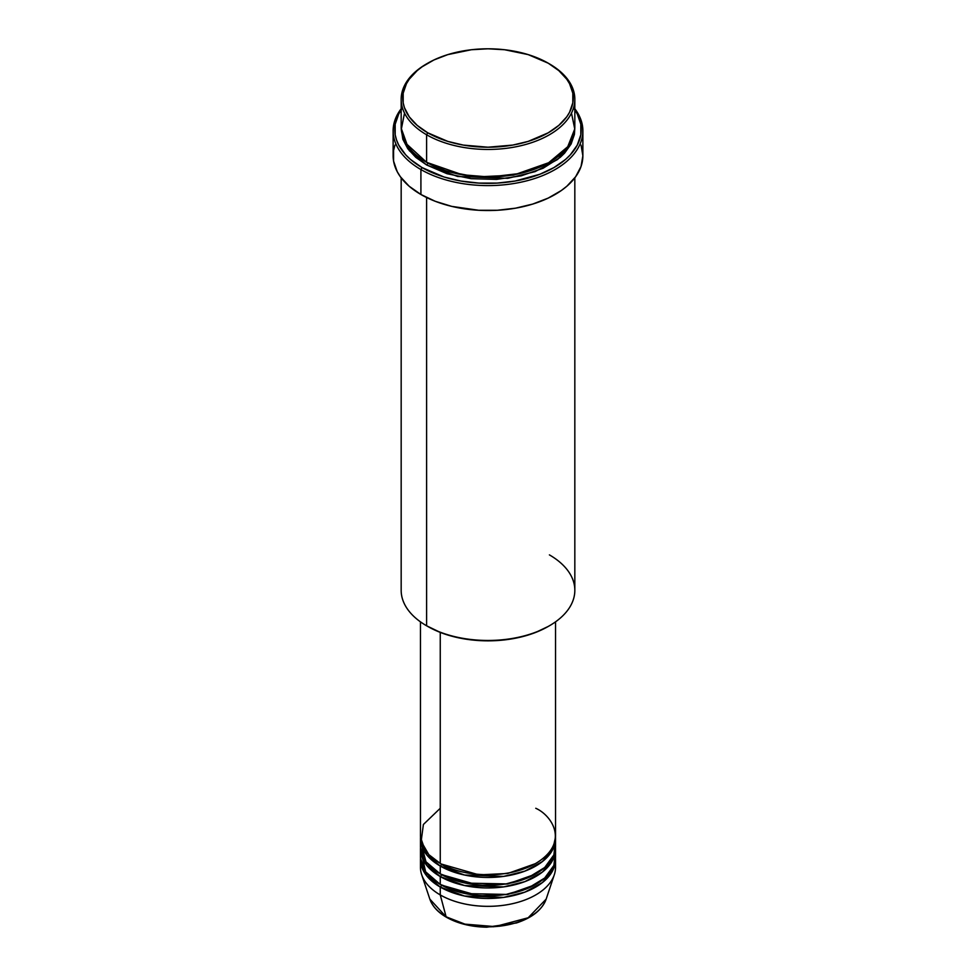 <?xml version="1.0" encoding="UTF-8"?>
<svg xmlns="http://www.w3.org/2000/svg" width="976" height="976" viewBox="0 0 976 976"><rect width="100%" height="100%" fill="white"/><g stroke="black" fill="none" stroke-linecap="round" stroke-linejoin="round"><path stroke-width="1.46" d="M555.185 863.418A67.539 38.991 180 0 1 554.307 874.74L546.157 899.116L528.162 917.769L494.966 926.602L464.942 924.138L446.117 916.818A1.61 0.927 120 0 0 446.41 917.245A1.61 0.927 -60 0 1 446.117 916.818A59.231 34.197 0 0 0 505.361 925.333A59.231 34.197 0 0 0 546.157 899.116C542.144 909.791 532.237 917.733 516.426 922.967L486.743 927.2C471.14 926.895 457.695 923.577 446.41 917.233C437.858 912.267 432.331 906.228 429.843 899.116A59.231 34.197 0 0 0 446.117 916.818L440.249 894.919L446.117 916.818L429.843 899.116L421.693 874.74A67.539 38.991 180 0 1 420.815 863.418M440.249 808.274L423.389 824.488L421.144 841.361L428.781 854.586L440.249 863.418A67.539 38.991 0 0 0 513.84 871.861A67.539 38.991 0 0 0 555.539 835.846L555.539 621.846M440.823 863.736L441.384 864.065A1.61 0.927 -60 0 1 440.249 866.041L426.683 854.805L420.51 837.152A67.539 38.991 180 0 0 420.461 838.469L420.461 846.351A67.539 38.991 0 0 0 440.249 873.91A67.539 38.991 0 0 0 513.84 882.365A67.539 38.991 0 0 0 555.539 846.351L555.539 838.469A67.539 38.991 180 0 1 513.84 874.496A67.539 38.991 180 0 1 440.249 866.041L440.249 873.91L440.249 866.041A67.539 38.991 180 0 1 420.461 838.469M420.815 842.41L425.963 861.759L440.249 873.91L465.43 883.097L506.129 883.902L527.748 877.863L544.706 867.518L553.904 854.854L555.185 842.41M440.823 874.24L441.384 874.569A1.61 0.927 -60 0 1 440.249 876.546L426.683 865.309L420.51 847.656A67.539 38.991 180 0 0 420.461 848.974L420.461 856.855A67.539 38.991 0 0 0 440.249 884.415A67.539 38.991 0 0 0 513.84 892.869A67.539 38.991 0 0 0 555.539 856.855L555.539 848.974A67.539 38.991 180 0 1 513.84 884.988A67.539 38.991 180 0 1 440.249 876.546L440.249 884.415L440.249 876.546A67.539 38.991 180 0 1 420.461 848.974M421.083 851.597L425.621 871.788L440.249 884.415L465.43 893.601L506.129 894.406L527.748 888.367L544.706 878.022L553.904 865.358L555.185 852.914M440.823 884.744L441.384 885.073A1.61 0.927 -60 0 1 440.249 887.05L426.683 875.814L420.51 858.16A67.539 38.991 180 0 0 420.461 859.478L420.461 867.347A67.539 38.991 0 0 0 440.249 894.919A67.539 38.991 0 0 0 513.84 903.373A67.539 38.991 0 0 0 555.539 867.347L555.539 859.478A67.539 38.991 180 0 1 513.84 895.492A67.539 38.991 180 0 1 440.249 887.05L440.249 894.919L440.249 887.05A67.539 38.991 180 0 1 420.461 859.478M404.515 113.094L401.282 129.43L406.089 143.521L426.597 162.333L426.597 134.761L427.744 132.797A85.217 49.203 180 0 1 427.744 63.208A85.217 49.203 180 0 1 548.256 63.208L528.175 54.607L504.629 49.739L488 48.8L471.371 49.739L447.825 54.607L433.942 59.963L422.12 66.783L417.142 70.662L409.261 79.178L406.443 83.716L403.186 93.184L403.186 102.822L404.418 107.604L409.261 116.827L417.142 125.343L427.744 132.797L447.825 141.398L463.258 145.082L488 147.205L512.742 145.082L528.175 141.398L548.256 132.797L558.858 125.343L566.739 116.827L569.557 112.289L572.814 102.822L572.814 93.184L569.557 83.716L566.739 79.178L558.858 70.662L548.256 63.208A85.217 49.203 180 0 1 548.256 132.797A85.217 49.203 180 0 1 427.744 132.797L426.597 134.761A86.827 50.13 0 0 0 549.403 134.761A86.827 50.13 0 0 0 549.403 63.867L549.403 63.867A86.827 50.13 180 0 1 574.827 99.32A86.827 50.13 180 0 1 521.233 145.631A86.827 50.13 180 0 1 426.597 134.761L426.597 162.333A86.827 50.13 0 0 0 521.233 173.203A86.827 50.13 0 0 0 574.827 126.88L574.827 99.32M549.403 554.88A86.827 50.13 180 0 1 549.403 625.775A86.827 50.13 180 0 1 426.597 625.787L427.744 626.433A85.217 49.203 0 0 0 548.256 626.433L535.348 632.558L520.611 637.108L504.629 639.902L488 640.854L471.371 639.902L455.389 637.108L440.652 632.558L426.597 625.787A86.827 50.13 0 0 0 521.233 636.645A86.827 50.13 0 0 0 574.827 590.334L574.827 177.839M420.912 169.556A94.867 54.766 0 0 0 541.57 176.034A94.867 54.766 0 0 0 574.827 108.763A94.867 54.766 180 0 1 582.867 130.821A94.867 54.766 180 0 1 524.307 181.426A94.867 54.766 180 0 1 420.912 169.556L420.912 194.492A94.867 54.766 0 0 0 524.307 206.375A94.867 54.766 0 0 0 582.867 155.77L581.049 166.457L575.645 176.729L566.885 186.196L561.334 190.515L548.183 198.104L532.725 204.069L515.535 208.181L497.296 210.279L478.704 210.279L451.693 206.375L435.296 201.312L420.912 194.492L420.912 169.556A94.867 54.766 180 0 1 393.133 130.821A94.867 54.766 180 0 1 401.173 108.763A94.867 54.766 0 0 0 420.912 169.556L422.059 167.579L420.912 169.556M574.827 109.861A93.257 53.839 180 0 1 539.069 174.57A93.257 53.839 180 0 1 422.059 167.579L444.031 176.998L460.928 181.036L478.862 183.098L497.138 183.098L515.072 181.036L539.813 174.277L553.941 167.579L565.543 159.43L570.252 154.891L577.243 145.143L580.818 134.786L580.818 124.233L577.243 113.887L574.156 108.909M427.744 162.992A1.61 0.927 -60 0 1 426.597 164.956L409.273 150.658L401.197 128.198L402.844 139.287L407.785 148.694L415.8 157.368L426.597 164.956A1.61 0.927 120 0 0 427.744 162.992L447.13 171.373L476.264 176.937L513.352 175.168L548.829 162.663L513.352 175.168L476.264 176.937L447.13 171.373L427.171 162.663M441.384 864.065L478.996 874.862L507.74 873.471L535.177 863.736L507.74 873.471L478.996 874.862L441.384 864.065A1.61 0.927 120 0 1 440.249 866.041L464.503 875.021L503.653 876.399L524.942 871.104L542.388 861.588L552.782 849.486L555.49 837.152A67.539 38.991 180 0 1 555.539 838.469M440.249 632.399L440.249 863.418L440.249 632.399M426.597 197.518L426.597 625.787L426.597 197.518M554.307 874.74A67.539 38.991 180 0 1 507.788 904.63A67.539 38.991 180 0 1 440.249 894.919A67.539 38.991 180 0 1 421.693 874.74M441.384 885.073L478.996 895.87L507.74 894.48L535.177 884.744L507.74 894.48L478.996 895.87L441.384 885.073A1.61 0.927 120 0 1 440.249 887.05L464.503 896.029L503.653 897.408L524.942 892.113L542.388 882.585L552.782 870.494L555.49 858.16A67.539 38.991 180 0 1 555.539 859.478M441.384 874.569L478.996 885.366L507.74 883.975L535.177 874.24L507.74 883.975L478.996 885.366L441.384 874.569A1.61 0.927 120 0 1 440.249 876.546L464.503 885.525L503.653 886.903L524.942 881.609L542.388 872.08L552.782 859.99L555.49 847.656A67.539 38.991 180 0 1 555.539 848.974M465.296 924.223L476.752 926.273L493.649 926.749M499.248 926.273L510.07 924.382M427.744 63.208L426.597 63.867A86.827 50.13 0 0 0 426.597 134.761A86.827 50.13 180 0 1 401.173 99.32A86.827 50.13 180 0 1 427.171 63.538M401.173 99.32L401.173 126.88A86.827 50.13 0 0 0 426.597 162.333L462.368 174.777L489.476 177.01L520.184 173.447L548.512 162.833L567.727 146.729L574.754 128.978L571.485 113.094M401.844 108.909L398.757 113.887L395.182 124.233L395.182 134.786L396.537 140.019L398.757 145.143L405.748 154.891L410.457 159.43L422.059 167.579A93.257 53.839 180 0 1 401.173 109.861M574.803 128.198L574.413 134.42L571.094 144.058L564.579 153.147L560.2 157.368L543.083 168.262L521.233 175.826L496.516 179.401L471.066 178.681L447.069 173.728L426.597 164.956L457.659 176.485L507.776 178.327L535.092 171.63L557.589 159.491L571.106 144.021L574.803 128.198M393.133 130.821L393.133 155.77A94.867 54.766 0 0 0 420.912 194.492L409.115 186.196L400.355 176.729L397.22 171.666L393.584 161.138L393.584 150.402L394.951 145.082M581.049 145.082L582.867 155.77L582.867 130.821M401.173 177.839L401.173 590.334A86.827 50.13 0 0 0 426.597 625.787A86.827 50.13 180 0 1 426.597 625.775M420.461 621.846L420.461 835.846A67.539 38.991 0 0 0 440.249 863.418C452.291 872.581 499.761 883.439 535.751 863.418C570.448 842.63 551.635 815.228 535.751 808.274M447.215 917.159A1.61 0.927 -60 0 1 446.41 917.245M549.403 625.775L548.256 626.433"/></g></svg>
